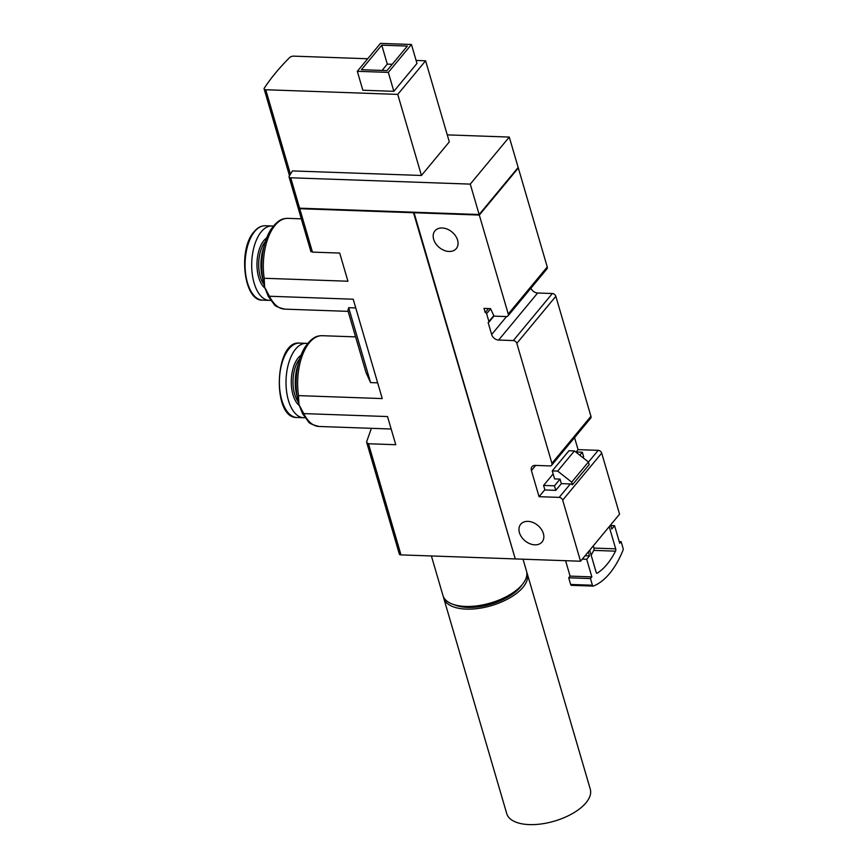 <?xml version="1.0" encoding="UTF-8"?>
<svg xmlns="http://www.w3.org/2000/svg" width="868" height="868" viewBox="0 0 868 868"><rect width="100%" height="100%" fill="white"/><g stroke="black" fill="none" stroke-linecap="round" stroke-linejoin="round"><path stroke-width="1.3" d="M574.551 437.613L578.066 449.635L598.193 450.34A3.157 2.279 -140.3 0 1 601.698 453.107L619.557 514.181L580.54 561.227L562.681 500.152A3.157 2.279 39.7 0 0 559.187 497.386L539.061 496.68L531.411 470.543A6.304 4.557 39.7 0 1 531.997 466.713A6.304 4.557 39.7 0 1 535.296 465.4L549.976 465.921A3.157 2.279 39.7 0 0 551.625 465.27A3.157 2.279 39.7 0 0 551.918 463.349L516.829 343.337A3.157 2.279 39.7 0 0 513.324 340.571L498.644 340.05A6.304 4.557 39.7 0 1 491.646 334.527L488.141 322.538A1.259 0.911 39.7 0 0 488.912 321.518L486.623 313.673A1.259 0.911 39.7 0 0 485.223 312.567L483.997 308.39L490.529 308.617L494.055 316.136L506.304 316.57A3.157 2.279 39.7 0 0 507.954 315.919A3.157 2.279 39.7 0 0 508.247 313.999L479.31 215.058L414.047 212.747L478.995 214.515M414.047 212.747L515.277 558.927L580.54 561.227M449.049 251.47A13.877 10.015 39.7 0 1 435.747 243.648A13.877 10.015 39.7 0 1 434.933 230.877A13.877 10.015 39.7 0 1 452.011 232.016A13.877 10.015 39.7 0 1 456.297 248.584A13.877 10.015 39.7 0 1 449.049 251.47M534.84 544.833A13.877 10.015 39.7 0 1 521.538 537.021A13.877 10.015 39.7 0 1 520.724 524.239A13.877 10.015 39.7 0 1 537.802 525.39A13.877 10.015 39.7 0 1 542.088 541.957A13.877 10.015 39.7 0 1 534.84 544.833M517.74 167.991L518.326 168.001L547.252 266.953L508.247 313.999M507.954 315.919L546.97 268.863A3.157 2.279 -140.3 0 0 547.252 266.953M530.923 288.219A6.304 4.557 -140.3 0 0 537.65 293.004L498.644 340.05M551.625 465.27L590.641 418.213A3.157 2.279 -140.3 0 0 590.934 416.304L555.835 296.292A3.157 2.279 -140.3 0 0 552.341 293.525L537.65 293.004M518.326 168.001L479.31 215.058M517.491 168.294L479.049 214.7M298.494 395.624L298.95 404.531L303.757 413.602A45.407 22.948 92 0 0 319.023 426.47C312.371 424.799 308.802 423.161 308.314 421.555L302.606 413.732L298.928 404.488C295.836 393.454 295.272 381.736 297.214 369.334C298.679 360.643 301.261 353.265 304.972 347.222C312.719 336.133 317.862 335.797 322.234 335.699A45.407 22.948 92 0 0 298.494 395.624L382.256 398.575L353.2 299.21L269.438 296.248A45.407 22.948 92 0 0 284.715 309.127L348.144 311.362M370.582 382.593L348.686 307.706L347.905 310.56L366.057 372.632L370.582 382.593L377.656 382.842M284.715 309.127C278.064 307.456 274.494 305.818 274.006 304.212L268.288 296.389L264.621 287.145C261.528 276.111 260.953 264.393 262.896 251.991C264.36 243.29 266.953 235.922 270.653 229.868C278.411 218.779 283.543 218.454 287.916 218.356A45.407 22.948 92 0 0 264.176 278.27L347.938 281.232L339.703 253.065L312.447 252.111L299.764 208.711A3.157 1.486 163.7 0 1 298.125 207.919A3.157 1.486 163.7 0 1 298.104 207.636M303.757 413.602L387.519 416.553L395.754 444.72L368.488 443.754L366.752 442.539L366.752 441.411L371.396 428.315M348.686 307.706L355.761 307.956M311.189 251.405L312.447 252.111M560.034 479.093L561.357 483.628L555.78 490.355L554.457 485.82L560.034 479.093L554.587 478.908L552.254 470.901L557.69 471.096L571.686 482.152L572.457 484.778L589.177 464.619L588.406 461.982L571.686 482.152M515.125 558.428L413.504 212.736L299.764 208.711M366.73 442.539L399.356 554.099A3.157 1.486 163.7 0 0 400.983 554.891L514.724 558.905M578.066 449.635L576.113 451.989M544.833 489.715L539.061 496.68M572.457 484.778A3.157 2.279 39.7 0 0 570.33 483.953L561.357 483.628M554.457 485.82L543.574 485.44L544.909 489.964L555.78 490.355M579.835 455.212L582.32 452.217L583.643 456.752L582.905 457.642M264.176 278.27L264.632 287.189L269.438 296.248M488.554 308.552L485.223 312.567M582.32 452.217L575.734 451.978M543.574 485.44L553.133 473.917M589.697 550.182L596.186 572.37A1.888 0.955 -88 0 0 596.956 573.26A1.888 0.955 -88 0 0 597.271 573.162L596.652 573.14M597.271 573.162A83.881 42.391 -88 0 0 615.51 551.158A1.888 0.955 -88 0 0 615.694 548.847L609.206 526.659M593.289 545.864L593.929 548.077A1.888 0.955 -88 0 1 593.755 550.388A83.881 42.391 -88 0 1 591.151 555.151M610.757 525.541L614.566 525.672L619.719 543.27L621.108 541.599L619.199 541.524M621.108 541.599L623.061 548.261A1.888 0.955 -88 0 1 622.953 550.41A94.612 47.816 -88 0 1 593.386 586.074A1.888 0.955 -88 0 1 593.17 586.106A1.888 0.955 -88 0 1 592.41 585.227L590.457 578.565L591.846 576.884L570.092 576.113L565.589 560.695M591.846 576.884L586.703 559.274L589.491 555.921L588.309 551.864M582.287 559.122L586.703 559.274M571.632 585.303A1.888 0.955 -88 0 1 571.415 585.336A1.888 0.955 -88 0 1 570.645 584.457L568.703 577.795L570.092 576.113M590.457 578.565L568.703 577.795M610.595 524.977L611.777 529.035L614.566 525.672M585.075 555.759L589.491 555.921M552.254 470.901L568.974 450.742L574.41 450.937L588.406 461.982M574.41 450.937L557.69 471.096M262.798 279.008A29.718 15.016 -88 0 1 263.926 246.848M270.686 300.317A37.215 18.803 -88 0 1 269.232 300.371A37.215 18.803 -88 0 1 252.154 273.181A37.215 18.803 -88 0 1 261.333 231.713A37.215 18.803 -88 0 1 271.858 225.995A37.215 18.803 -88 0 1 273.301 226.157M297.106 396.361A29.718 15.016 -88 0 1 298.245 364.191M304.994 417.66A37.215 18.803 -88 0 1 303.54 417.714A37.215 18.803 -88 0 1 286.06 379.869A37.215 18.803 -88 0 1 306.165 343.337A37.215 18.803 -88 0 1 307.608 343.5M413.504 212.736L300.502 208.396A3.157 1.486 163.7 0 1 299.427 208.168M447.27 134.876L509.277 137.068L518.163 167.47L479.158 214.515L299.601 208.179A3.157 1.486 163.7 0 1 297.974 207.387L289.077 176.985A3.157 1.486 163.7 0 1 289.207 176.258A277.521 131.242 163.7 0 1 292.462 170.92L421.447 175.477L397.739 94.395L265.749 89.74A3.157 1.486 163.7 0 1 264.122 88.948A3.157 1.486 163.7 0 1 264.295 88.135A277.521 131.242 163.7 0 1 289.662 57.548A3.157 1.486 163.7 0 1 293.612 56.138L367.717 58.753M413.776 212.4L515.017 558.037M509.277 137.068L470.272 184.114L290.715 177.777A3.157 1.486 163.7 0 1 289.077 176.985M479.158 214.515L470.272 184.114M416.108 60.456L425.602 60.793L449.309 141.875L421.447 175.477M523.024 559.198L526.485 571.035A43.519 20.582 163.7 0 1 509.125 595.133A43.519 20.582 163.7 0 1 465.487 606.439A43.519 20.582 163.7 0 1 442.94 595.47L431.396 555.965M521.972 584.902A40.362 19.085 163.7 0 1 467.657 607.426A40.362 19.085 163.7 0 1 454.214 604.714M526.778 572.403A43.519 20.582 163.7 0 1 527.267 573.705A43.519 20.582 163.7 0 1 509.907 597.802A43.519 20.582 163.7 0 1 466.268 609.108A43.519 20.582 163.7 0 1 443.722 598.139A43.519 20.582 163.7 0 1 443.429 596.772M527.267 573.705L590.283 789.196A43.519 20.582 163.7 0 1 572.923 813.294A43.519 20.582 163.7 0 1 529.285 824.6A43.519 20.582 163.7 0 1 506.738 813.631L443.722 598.139M425.602 60.793L397.739 94.395M393.855 91.324L362.846 90.229L357.312 71.295L380.444 43.4L411.443 44.496L416.976 63.429L393.855 91.324L388.321 72.391L357.312 71.295M411.443 44.496L388.321 72.391M382.061 70.438L387.302 64.113L392.238 64.286M381.768 45.179L407.331 46.08L386.987 70.612L361.424 69.711L381.768 45.179L387.302 64.113M598.193 450.34L588.439 462.101M570.33 483.953L559.187 497.386M601.698 453.107L562.681 500.152M400.983 554.891L368.488 443.754M590.934 416.304L551.918 463.349M555.835 296.292L516.829 343.337M552.341 293.525L513.324 340.571M506.532 316.57L491.646 334.527M493.805 315.616L488.912 321.518M490.626 308.834L486.623 313.673M535.664 465.411L531.411 470.543M615.694 548.847L593.929 548.077M592.41 585.227L570.645 584.457M615.51 551.158L593.755 550.388M263.894 284.454A25.541 12.912 -88 0 1 265.315 241.619A25.541 12.912 -88 0 1 265.413 241.499M264.903 288.1A26.81 13.552 -88 0 1 256.982 265.673A26.81 13.552 -88 0 1 263.915 240.512A26.81 13.552 -88 0 1 266.682 237.93M254.715 231.474A37.215 18.803 -88 0 1 265.228 225.756C261.181 225.68 257.46 227.676 254.053 231.745C237.81 249.214 243.821 301.456 262.603 300.144A37.215 18.803 -88 0 1 245.525 272.953A37.215 18.803 -88 0 1 254.715 231.474M298.212 401.797A25.541 12.912 -88 0 1 299.731 358.842M299.221 405.454A26.81 13.552 -88 0 1 291.312 380.054A26.81 13.552 -88 0 1 300.99 355.272M303.54 417.714L296.91 417.486A37.215 18.803 -88 0 1 279.431 379.631A37.215 18.803 -88 0 1 299.536 343.11L306.165 343.337M265.749 89.74L290.444 174.175M299.601 208.179L290.715 177.777M322.234 335.699L355.609 336.882M287.916 218.356L301.315 218.834M319.023 426.47L391.153 429.02M310.939 251.731L298.125 207.919M493.99 316.017L488.792 322.278M593.17 586.106L571.415 585.336M271.858 225.995L265.228 225.756M269.232 300.371L262.603 300.144M296.91 417.486C271.706 418.821 274.483 339.996 299.536 343.11M264.122 88.948L289.5 175.748"/></g></svg>
